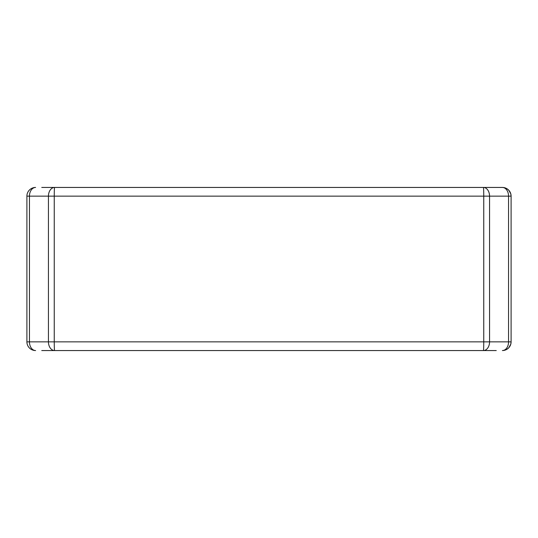 <?xml version="1.0" encoding="UTF-8"?>
<svg xmlns="http://www.w3.org/2000/svg" width="538" height="538" viewBox="0 0 538 538"><rect width="100%" height="100%" fill="white"/><g stroke="black" fill="none" stroke-linecap="round" stroke-linejoin="round"><path stroke-width="0.81" d="M41.749 350.554L496.251 350.554M502.398 350.554A8.702 8.702 0 0 0 511.1 341.852L508.551 341.852L508.551 196.148L483.749 196.148A8.702 0.343 -90 0 0 483.413 187.446A8.702 6.153 90 0 1 489.56 196.148L489.56 341.852A8.702 6.153 90 0 1 483.413 350.554A8.702 0.343 -90 0 0 483.749 341.852L508.551 341.852A8.702 6.153 -90 0 1 502.398 350.554L504.631 350.258L507.072 349.189L508.834 347.716L510.797 344.118L511.1 341.852L511.1 196.148L508.551 196.148A8.702 6.153 -90 0 0 502.398 187.446L41.749 187.446M54.587 350.554A8.702 6.153 -90 0 1 48.44 341.852L483.749 341.852L483.749 196.148L54.251 196.148L54.251 341.852A8.702 0.343 -90 0 0 54.587 350.554M26.9 341.852L29.449 341.852A8.702 6.153 90 0 0 35.602 350.554A8.702 8.702 0 0 1 26.9 341.852L26.9 196.148L29.449 196.148L29.449 341.852L48.44 341.852L48.44 196.148A8.702 6.153 -90 0 1 54.587 187.446A8.702 0.343 -90 0 0 54.251 196.148L29.449 196.148A8.702 6.153 90 0 1 35.602 187.446A8.702 8.702 0 0 0 26.9 196.148M496.251 187.446L502.398 187.446L504.631 187.742L507.072 188.811L508.834 190.284L510.797 193.882L511.1 196.148A8.702 8.702 0 0 0 502.398 187.446"/></g></svg>
